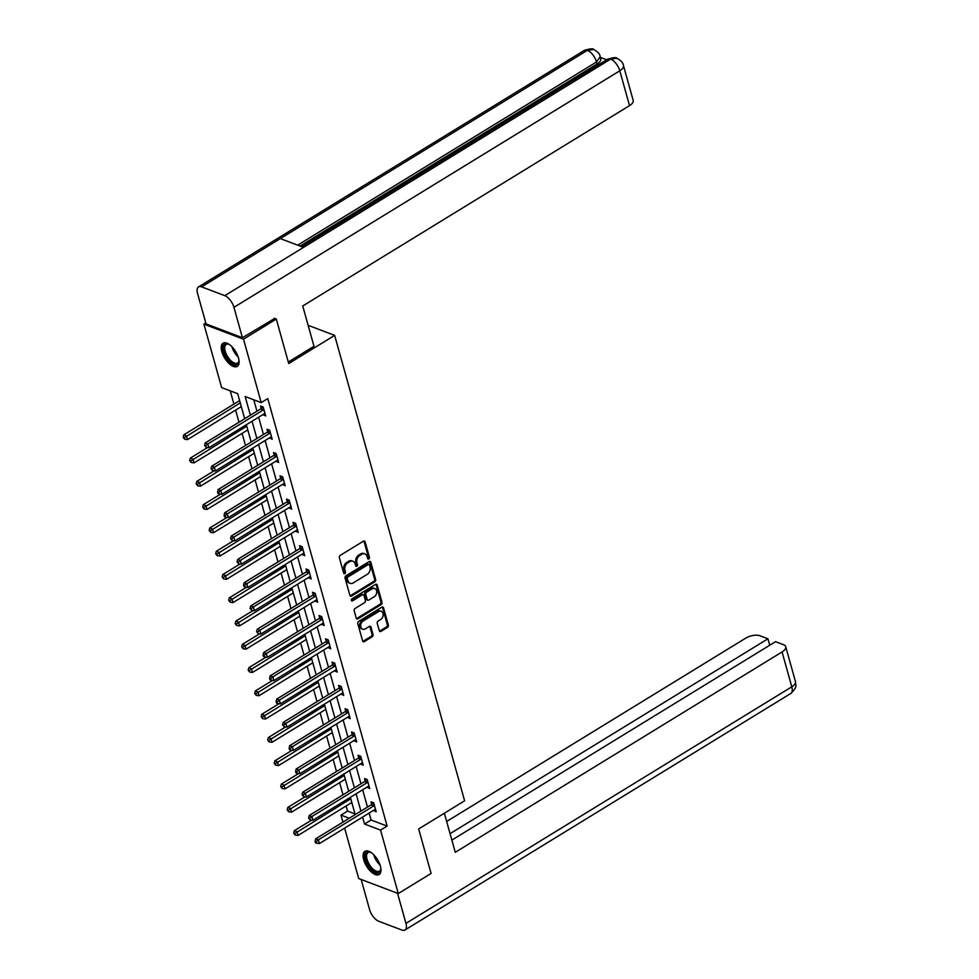 <?xml version="1.0" encoding="UTF-8"?>
<svg xmlns="http://www.w3.org/2000/svg" width="979" height="979" viewBox="0 0 979 979"><rect width="100%" height="100%" fill="white"/><g stroke="black" fill="none" stroke-linecap="round" stroke-linejoin="round"><path stroke-width="1.47" d="M368.85 558.985A1.199 0.906 110.8 0 0 369.462 557.406L365.118 541.84A1.713 1.297 110.8 0 0 363.429 541.167L340.239 555.374A1.713 1.297 110.8 0 0 339.358 557.638L343.702 573.204A1.199 0.906 110.8 0 0 345.501 572.091L344.938 570.084A5.482 4.136 110.8 0 1 347.753 562.864L349.687 561.677A5.482 4.136 110.8 0 1 352.942 561.248A5.482 4.136 110.8 0 1 355.12 563.843L355.683 565.862A1.199 0.906 110.8 0 0 357.482 564.748L356.919 562.741A5.482 4.136 110.8 0 1 359.734 555.521L361.667 554.334A5.482 4.136 110.8 0 1 364.922 553.906A5.482 4.136 110.8 0 1 367.101 556.5L367.663 558.507A1.199 0.906 110.8 0 0 368.85 558.985M367.7 558.617A1.199 0.906 110.8 0 0 368.398 557.002L364.053 541.436A1.713 1.297 110.8 0 0 363.845 540.995M343.739 573.315A1.199 0.906 110.8 0 0 344.437 571.687L343.874 569.68L344.938 570.084M355.72 565.972A1.199 0.906 110.8 0 0 356.417 564.345L355.854 562.325L356.919 562.741M363.686 859.746A13.596 6.388 58.5 0 1 364.922 851.314A13.596 6.388 58.5 0 1 373.293 854.312A13.596 6.388 58.5 0 1 380.378 866.072A13.596 6.388 58.5 0 1 379.142 874.504A13.596 6.388 58.5 0 1 370.772 871.506A13.596 6.388 58.5 0 1 363.686 859.746M221.829 351.632A13.596 6.388 58.5 0 1 223.053 343.213A13.596 6.388 58.5 0 1 231.423 346.211A13.596 6.388 58.5 0 1 238.509 357.971A13.596 6.388 58.5 0 1 237.273 366.391A13.596 6.388 58.5 0 1 228.902 363.393A13.596 6.388 58.5 0 1 221.829 351.632M379.301 630.696A1.713 1.297 110.8 0 0 380.99 631.382L387.5 627.392A1.713 1.297 110.8 0 0 388.382 625.128L383.548 607.849A1.713 1.297 110.8 0 0 381.859 607.164L358.669 621.384A1.713 1.297 110.8 0 0 357.788 623.635L362.609 640.927A1.713 1.297 110.8 0 0 364.31 641.6L372.167 636.791A1.713 1.297 110.8 0 0 373.048 634.527L370.98 627.135A1.713 1.297 110.8 0 0 369.279 626.462L365.387 628.848A4.577 3.451 110.8 0 1 362.671 629.203A4.577 3.451 110.8 0 1 360.688 625.41A4.577 3.451 110.8 0 1 363.197 621.004L378.469 611.642A4.577 3.451 110.8 0 1 381.186 611.288A4.577 3.451 110.8 0 1 383.168 615.093A4.577 3.451 110.8 0 1 380.647 619.487L378.114 621.041A1.713 1.297 110.8 0 0 377.233 623.305L379.301 630.696M274.169 318.248L276.298 319.056L288.719 363.539L334.659 335.381L464.609 800.798L418.669 828.956L431.09 873.439L398.282 893.558L358.706 878.542L344.62 828.112M276.298 319.056L243.49 339.175L261.209 402.614L245.166 396.519L250.391 415.243M369.144 813.072L371.09 820.01L387.133 826.092L267.769 398.588L261.209 402.614M387.133 826.092L380.562 830.119L398.282 893.558M374.773 581.82A1.713 1.297 110.8 0 0 375.655 579.568L370.833 562.276A1.713 1.297 110.8 0 0 369.132 561.603L345.942 575.823A1.713 1.297 110.8 0 0 345.061 578.075L349.895 595.367A1.713 1.297 110.8 0 0 351.583 596.04L374.773 581.82L373.709 581.416A1.713 1.297 110.8 0 0 374.59 579.164L369.756 561.873A1.713 1.297 110.8 0 0 369.548 561.432M377.184 585.063L382.018 602.354A1.713 1.297 110.8 0 1 381.137 604.606L357.947 618.826A1.713 1.297 110.8 0 1 356.246 618.141L354.19 610.749A1.713 1.297 110.8 0 1 355.059 608.485L364.469 602.721A1.713 1.297 110.8 0 0 365.351 600.47L363.98 595.562A1.713 1.297 110.8 0 0 362.279 594.889L352.489 600.886A1.199 0.906 110.8 0 1 351.914 598.842L375.495 584.39A1.713 1.297 110.8 0 1 377.184 585.063L376.12 584.659L380.941 601.938L382.018 602.354M334.659 335.381L308.128 325.309M253.757 399.787L256.951 411.217M258.627 417.213L263.449 434.505M265.125 440.501L269.947 457.793M271.624 463.789L276.457 481.068M278.134 487.065L282.955 504.356M284.632 510.353L289.454 527.644M291.13 533.641L295.964 550.932M297.628 556.929L302.462 574.22M304.139 580.217L308.96 597.496M310.637 603.505L315.458 620.784M317.135 626.78L321.969 644.072M323.645 650.068L328.467 667.36M330.143 673.356L334.965 690.648M336.641 696.644L341.475 713.936M343.139 719.932L347.973 737.211M349.65 743.22L354.471 760.499M356.148 766.496L360.97 783.787M362.646 789.784L367.48 807.075M262.91 414.582L265.676 415.94L263.18 406.995L260.512 405.979L261.185 408.39M269.409 437.87L272.186 439.228L269.678 430.27L267.01 429.255L267.683 431.678M275.919 461.158L278.685 462.516L276.188 453.558L273.508 452.543L274.181 454.966M282.417 484.446L285.183 485.804L282.686 476.846L280.006 475.831L280.692 478.254M288.915 507.722L291.693 509.092L289.184 500.134L286.517 499.119L287.19 501.529M295.413 531.01L298.191 532.38L295.682 523.422L293.015 522.407L293.688 524.817M301.924 554.298L304.689 555.656L302.193 546.698L299.513 545.695L300.186 548.105M308.422 577.586L311.187 578.944L308.691 569.986L306.023 568.97L306.696 571.393M314.92 600.873L317.698 602.232L315.189 593.274L312.521 592.258L313.194 594.681M321.43 624.161L324.196 625.52L321.699 616.562L319.019 615.546L319.692 617.969M327.928 647.437L330.694 648.808L328.198 639.85L325.517 638.834L326.203 641.245M334.426 670.725L337.192 672.083L334.696 663.138L332.028 662.122L332.701 664.533M340.925 694.013L343.702 695.371L341.194 686.414L338.526 685.41L339.199 687.821M347.435 717.301L350.201 718.659L347.704 709.702L345.024 708.686L345.697 711.109M353.933 740.589L356.699 741.947L354.202 732.99L351.522 731.974L352.207 734.397M360.431 763.877L363.209 765.235L360.7 756.277L358.033 755.262L358.706 757.673M366.929 787.153L369.707 788.523L367.211 779.565L364.531 778.55L365.204 780.961M373.44 810.441L376.205 811.799L373.709 802.853L371.029 801.838L371.702 804.249M230.224 390.854L233.92 404.107M235.596 410.103L238.986 422.23M242.107 433.391L245.484 445.518M248.605 456.667L251.995 468.794M255.103 479.955L258.493 492.082M261.601 503.243L264.991 515.37M268.111 526.531L271.489 538.658M274.609 549.819L277.999 561.946M281.108 573.107L284.497 585.234M287.618 596.382L290.996 608.51M294.116 619.67L297.506 631.798M300.614 642.958L304.004 655.086M307.112 666.246L310.502 678.374M313.623 689.534L317 701.662M320.121 712.822L323.511 724.949M326.619 736.098L330.009 748.225M333.129 759.386L336.507 771.513M339.627 782.674L343.005 794.801M346.125 805.962L347.557 811.077L354.998 813.904M205.798 323.009L203.926 324.159L243.49 339.175M342.956 822.115L340.998 815.103L349.258 818.236M347.557 811.077L340.998 815.103M244.677 418.743L237.677 393.68L221.633 387.598L203.926 324.159M355.193 814.601L350.372 797.31M348.695 791.313L343.874 774.022M342.197 768.025L337.363 750.746M335.699 744.75L330.865 727.458M329.189 721.462L324.367 704.17M322.691 698.174L317.869 680.882M316.193 674.886L311.359 657.594M309.682 651.598L304.861 634.306M303.184 628.31L298.362 611.031M296.686 605.034L291.852 587.743M290.188 581.746L285.354 564.455M283.677 558.458L278.856 541.167M277.179 535.17L272.358 517.879M270.681 511.882L265.847 494.591M264.171 488.594L259.349 471.315M257.673 465.319L252.851 448.027M251.175 442.031L246.341 424.739M362.585 817.098L364.518 824.024L380.562 830.119M252.068 421.239L256.89 438.519M258.566 444.527L263.388 461.807M265.064 467.803L269.898 485.094M271.562 491.091L276.396 508.382M278.073 514.379L282.894 531.67M284.571 537.667L289.392 554.958M291.069 560.955L295.903 578.234M297.567 584.23L302.401 601.522M304.077 607.518L308.899 624.81M310.576 630.806L315.397 648.098M317.074 654.094L321.907 671.386M323.584 677.382L328.406 694.674M330.082 700.67L334.904 717.95M336.58 723.946L341.414 741.238M343.078 747.234L347.912 764.526M349.589 770.522L354.41 787.814M356.087 793.81L360.908 811.101M371.09 820.01L364.518 824.024M263.008 414.937L265.052 413.676M269.506 438.213L271.55 436.964M276.005 461.501L278.048 460.252M282.515 484.789L284.559 483.54M289.013 508.077L291.057 506.828M295.511 531.364L297.555 530.104M302.022 554.64L304.053 553.392M308.52 577.928L310.563 576.68M315.018 601.216L317.061 599.968M321.516 624.504L323.559 623.256M328.026 647.792L330.07 646.544M334.524 671.08L336.568 669.82M341.022 694.356L343.066 693.108M347.533 717.644L349.564 716.395M354.031 740.932L356.075 739.683M360.529 764.22L362.573 762.971M367.027 787.508L369.071 786.247M373.537 810.796L375.569 809.535M364.922 553.906L363.858 553.502A5.482 4.136 110.8 0 0 360.602 553.93L361.667 554.334M355.854 562.325A5.482 4.136 110.8 0 1 358.669 555.117L360.602 553.93M352.942 561.248L351.877 560.845A5.482 4.136 110.8 0 0 348.622 561.273L349.687 561.677M343.874 569.68A5.482 4.136 110.8 0 1 346.688 562.46L348.622 561.273M350.103 595.807A1.713 1.297 110.8 0 0 350.519 595.636L373.709 581.416M369.475 564.993A1.199 0.906 110.8 0 0 368.288 564.516L347.937 576.998A1.199 0.906 110.8 0 0 347.312 578.577L347.912 580.706A5.482 4.136 110.8 0 0 350.09 583.3A5.482 4.136 110.8 0 0 353.346 582.86L367.26 574.33A5.482 4.136 110.8 0 0 370.062 567.122L369.475 564.993M368.997 564.43L367.933 564.026A1.199 0.906 110.8 0 0 367.211 564.112L368.288 564.516M350.09 583.3L349.026 582.897A5.482 4.136 110.8 0 1 346.835 580.302L346.248 578.173A1.199 0.906 110.8 0 1 346.86 576.594L367.211 564.112M356.466 618.581A1.713 1.297 110.8 0 0 356.882 618.41L380.072 604.202A1.713 1.297 110.8 0 0 380.941 601.938M363.295 594.755L362.23 594.351A1.713 1.297 110.8 0 0 361.214 594.486L351.424 600.482L352.489 600.886M374.223 596.737A4.577 3.451 110.8 0 0 376.731 592.344A4.577 3.451 110.8 0 0 374.761 588.538A4.577 3.451 110.8 0 0 372.044 588.905L366.66 592.197A1.713 1.297 110.8 0 0 365.779 594.461L367.149 599.368A1.713 1.297 110.8 0 0 368.85 600.041L374.223 596.737M374.761 588.538L373.684 588.134A4.577 3.451 110.8 0 0 370.968 588.501L372.044 588.905M367.835 600.176L366.758 599.772A1.713 1.297 110.8 0 1 366.085 598.964L364.714 594.057A1.713 1.297 110.8 0 1 365.595 591.793L370.968 588.501M381.186 611.288L380.109 610.884A4.577 3.451 110.8 0 0 377.392 611.239L378.469 611.642M362.671 629.203L361.606 628.799A4.577 3.451 110.8 0 1 359.623 625.006A4.577 3.451 110.8 0 1 362.132 620.6L377.392 611.239M362.817 641.367A1.713 1.297 110.8 0 0 363.246 641.196L371.102 636.374A1.713 1.297 110.8 0 0 371.983 634.123L369.915 626.731A1.713 1.297 110.8 0 0 369.707 626.279M379.509 631.149A1.713 1.297 110.8 0 0 379.925 630.966L386.424 626.988A1.713 1.297 110.8 0 0 387.305 624.724L382.483 607.433A1.713 1.297 110.8 0 0 382.275 606.992M239.586 400.533A1.738 1.322 -69.2 0 1 239.157 400.888L183.783 434.847L186.451 435.863L187.491 439.595L241.287 406.615M240.247 402.883L184.26 437.723L183.183 437.319L184.676 439.216L184.26 437.723M187.491 439.595L184.676 439.216M183.183 437.319L183.783 434.847M263.229 410.017L260.549 409.002L205.174 442.961L207.842 443.976L263.229 410.017A1.738 1.322 110.8 0 0 263.681 409.614L263.853 409.406M205.651 445.837L204.574 445.433L206.067 447.33L205.651 445.837L207.842 443.976L208.882 447.709L264.269 413.75A1.738 1.322 110.8 0 1 264.795 413.554L265.003 413.53M260.549 409.002A1.738 1.322 110.8 0 0 261.014 408.598L262.531 406.738M205.174 442.961L204.574 445.433M206.067 447.33L208.882 447.709M238.962 360.015A11.772 5.531 58.5 0 1 238.925 361.116A11.772 5.531 58.5 0 1 234.238 364.31A11.772 5.531 58.5 0 1 226.369 356.821A11.772 5.531 58.5 0 1 223.567 346.688A11.772 5.531 58.5 0 1 228.511 344.131A11.772 5.531 58.5 0 1 229.514 344.608M228.951 344.314A10.891 5.115 -121.5 0 0 226.173 344.461A10.891 5.115 -121.5 0 0 227.385 356.221A10.891 5.115 -121.5 0 0 237.567 363.05A10.891 5.115 -121.5 0 0 238.962 360.639M223.824 342.87A13.51 6.339 -121.5 0 0 225.647 357.225A13.51 6.339 -121.5 0 0 237.921 365.865M380.819 868.116A11.772 5.531 58.5 0 1 380.794 869.23A11.772 5.531 58.5 0 1 376.107 872.424A11.772 5.531 58.5 0 1 368.239 864.934A11.772 5.531 58.5 0 1 365.436 854.802A11.772 5.531 58.5 0 1 370.38 852.232A11.772 5.531 58.5 0 1 371.384 852.709M370.821 852.428A10.891 5.115 -121.5 0 0 368.043 852.574A10.891 5.115 -121.5 0 0 369.254 864.335A10.891 5.115 -121.5 0 0 379.436 871.151A10.891 5.115 -121.5 0 0 380.831 868.752M365.693 850.984A13.51 6.339 -121.5 0 0 367.517 865.326A13.51 6.339 -121.5 0 0 379.791 873.978M288.303 362.022L313.978 346.285L302.731 305.986L629.521 105.634L619.793 70.782L233.944 307.333L242.425 337.706L274.695 318.444M233.944 307.333A10.72 5.03 -121.5 0 0 224.803 295.658L303.539 247.381L280.337 238.582L201.588 286.859L224.803 295.658M201.588 286.859A10.72 5.03 -121.5 0 0 198.553 286.896A10.72 5.03 -121.5 0 0 197.574 293.541L206.055 323.914L242.425 337.706M606.65 59.78L600.384 57.406M623.452 65.532C623.219 62.913 621.041 60.502 616.892 58.299L610.651 59.107A10.72 5.03 -121.5 0 1 619.793 70.782A10.463 4.797 -15.6 0 0 623.452 65.532L633.18 100.384A10.463 4.797 164.4 0 1 629.521 105.634M597.092 63.978L596.529 61.958L600.188 56.709L600.751 58.728A10.463 4.797 164.4 0 1 597.092 63.978L300.076 246.072M297.689 245.166L596.529 61.958A10.72 5.03 -121.5 0 0 587.437 50.308L593.715 49.501C597.777 51.691 599.943 54.102 600.188 56.709M444.356 813.206L455.259 852.305L782.062 651.953A10.463 4.797 -15.6 0 0 785.721 646.715A10.463 4.797 -15.6 0 0 783.518 644.696L775.552 641.673L451.857 840.117M404.963 930.013A10.72 5.03 -121.5 0 0 405.942 923.368L791.791 686.817A10.463 4.797 -15.6 0 0 795.45 681.568C795.095 684.725 798.705 685.802 790.812 693.462L404.963 930.013A10.72 5.03 -121.5 0 1 401.928 930.05L378.714 921.251A10.72 5.03 -121.5 0 1 369.572 909.577L361.165 879.472M405.942 923.368L397.535 893.264M769.751 645.234L767.952 638.797L759.985 635.775A10.463 4.797 -15.6 0 0 745.692 638.161L446.657 821.491M767.952 638.797L450.071 833.68M207.572 447.525L190.281 458.135L192.949 459.151L194.001 462.883L247.785 429.903M246.745 426.171L190.758 461.011L189.693 460.607L191.174 462.504L190.758 461.011M194.001 462.883L191.174 462.504M189.693 460.607L190.281 458.135M214.071 470.813L196.779 481.423L199.459 482.427L200.499 486.159L254.283 453.191M253.243 449.459L197.256 484.299L196.192 483.883L197.672 485.792L197.256 484.299M200.499 486.159L197.672 485.792M196.192 483.883L196.779 481.423M269.727 433.305L267.059 432.29L211.672 466.249L214.34 467.264L269.727 433.305A1.738 1.322 110.8 0 0 270.192 432.902L270.351 432.694M212.149 469.125L211.085 468.721L212.565 470.618L212.149 469.125L214.34 467.264L215.392 470.997L270.767 437.038A1.738 1.322 110.8 0 1 271.293 436.842L271.513 436.818M267.059 432.29A1.738 1.322 110.8 0 0 267.512 431.886L269.029 430.026M211.672 466.249L211.085 468.721M212.565 470.618L215.392 470.997M276.225 456.593L273.557 455.578L218.17 489.537L220.85 490.54L276.225 456.593A1.738 1.322 110.8 0 0 276.69 456.177L276.861 455.981M218.647 492.413L217.583 491.996L217.999 493.489L219.063 493.893L218.647 492.413L220.85 490.54L221.89 494.273L277.277 460.326A1.738 1.322 110.8 0 1 277.791 460.13L278.012 460.106M273.557 455.578A1.738 1.322 110.8 0 0 274.022 455.174L275.527 453.314M218.17 489.537L217.583 491.996M219.063 493.893L221.89 494.273M220.581 494.101L203.289 504.699L205.957 505.715L206.997 509.447L260.793 476.467M259.753 472.735L203.767 507.575L202.69 507.171L204.183 509.068L203.767 507.575M206.997 509.447L204.183 509.068M202.69 507.171L203.289 504.699M227.079 517.389L209.787 527.987L212.455 529.003L213.495 532.735L267.291 499.755M266.251 496.023L210.265 530.863L209.188 530.459L210.681 532.356L210.265 530.863M213.495 532.735L210.681 532.356M209.188 530.459L209.787 527.987M233.577 540.677L216.286 551.275L218.966 552.291L220.006 556.023L273.79 523.043M272.749 519.311L216.763 554.151L215.698 553.747L217.179 555.644L216.763 554.151M220.006 556.023L217.179 555.644M215.698 553.747L216.286 551.275M282.735 479.881L280.055 478.866L224.668 512.812L227.348 513.828L282.735 479.881A1.738 1.322 110.8 0 0 283.188 479.465L283.359 479.257M225.158 515.688L224.081 515.284L224.497 516.777L225.574 517.181L225.158 515.688L227.348 513.828L228.388 517.561L283.775 483.614A1.738 1.322 110.8 0 1 284.289 483.418L284.51 483.381M280.055 478.866A1.738 1.322 110.8 0 0 280.52 478.45L282.025 476.602M224.668 512.812L224.081 515.284M225.574 517.181L228.388 517.561M289.233 503.157L286.566 502.154L231.179 536.1L233.846 537.116L289.233 503.157A1.738 1.322 110.8 0 0 289.698 502.753L289.857 502.545M231.656 538.976L230.579 538.572L232.072 540.469L231.656 538.976L233.846 537.116L234.887 540.849L290.273 506.889A1.738 1.322 110.8 0 1 290.8 506.706L291.008 506.669M286.566 502.154A1.738 1.322 110.8 0 0 287.018 501.737L288.536 499.89M231.179 536.1L230.579 538.572M232.072 540.469L234.887 540.849M295.731 526.445L293.064 525.429L237.677 559.388L240.357 560.404L295.731 526.445A1.738 1.322 110.8 0 0 296.196 526.041L296.368 525.833M238.154 562.264L237.089 561.86L238.57 563.757L238.154 562.264L240.357 560.404L241.397 564.137L296.772 530.177A1.738 1.322 110.8 0 1 297.298 529.994L297.518 529.957M293.064 525.429A1.738 1.322 110.8 0 0 293.516 525.025L295.034 523.165M237.677 559.388L237.089 561.86M238.57 563.757L241.397 564.137M240.088 563.953L222.784 574.563L225.464 575.579L226.504 579.311L280.3 546.331M279.248 542.599L223.261 577.439L222.196 577.035L223.677 578.932L223.261 577.439M226.504 579.311L223.677 578.932M222.196 577.035L222.784 574.563M302.242 549.733L299.562 548.717L244.175 582.676L246.855 583.692L302.242 549.733A1.738 1.322 110.8 0 0 302.695 549.329L302.866 549.121M244.652 585.552L243.587 585.148L244.004 586.641L245.068 587.045L244.652 585.552L246.855 583.692L247.895 587.424L303.282 553.465A1.738 1.322 110.8 0 1 303.796 553.27L304.016 553.245M299.562 548.717A1.738 1.322 110.8 0 0 300.027 548.313L301.532 546.453M244.175 582.676L243.587 585.148M245.068 587.045L247.895 587.424M246.586 587.241L229.294 597.851L231.962 598.867L233.002 602.599L286.798 569.619M285.758 565.886L229.771 600.727L228.694 600.323L230.187 602.22L229.771 600.727M233.002 602.599L230.187 602.22M228.694 600.323L229.294 597.851M308.74 573.021L306.06 572.005L250.685 605.964L253.353 606.98L308.74 573.021A1.738 1.322 110.8 0 0 309.193 572.617L309.364 572.409M251.162 608.84L250.086 608.436L251.579 610.333L251.162 608.84L253.353 606.98L254.393 610.7L309.78 576.753A1.738 1.322 110.8 0 1 310.306 576.558L310.514 576.533M306.06 572.005A1.738 1.322 110.8 0 0 306.525 571.601L308.042 569.741M250.685 605.964L250.086 608.436M251.579 610.333L254.393 610.7M253.084 610.529L235.792 621.139L238.46 622.142L239.512 625.875L293.296 592.907M292.256 589.174L236.269 624.002L235.205 623.599L236.685 625.495L236.269 624.002M239.512 625.875L236.685 625.495M235.205 623.599L235.792 621.139M315.238 596.309L312.57 595.293L257.183 629.252L259.851 630.256L315.238 596.309A1.738 1.322 110.8 0 0 315.703 595.893L315.862 595.697M257.661 632.116L256.596 631.712L258.077 633.609L257.661 632.116L259.851 630.256L260.903 633.988L316.278 600.041A1.738 1.322 110.8 0 1 316.804 599.846L317.025 599.821M312.57 595.293A1.738 1.322 110.8 0 0 313.023 594.889L314.54 593.029M257.183 629.252L256.596 631.712M258.077 633.609L260.903 633.988M259.582 633.817L242.29 644.415L244.97 645.43L246.01 649.163L299.794 616.183M298.754 612.45L242.768 647.29L241.703 646.886L243.184 648.783L242.768 647.29M246.01 649.163L243.184 648.783M241.703 646.886L242.29 644.415M321.736 619.597L319.068 618.581L263.681 652.528L266.361 653.544L321.736 619.597A1.738 1.322 110.8 0 0 322.201 619.181L322.372 618.973M264.159 655.404L263.094 655L263.51 656.493L264.575 656.897L264.159 655.404L266.361 653.544L267.402 657.276L322.789 623.329A1.738 1.322 110.8 0 1 323.303 623.133L323.523 623.097M319.068 618.581A1.738 1.322 110.8 0 0 319.533 618.165L321.039 616.317M263.681 652.528L263.094 655M264.575 656.897L267.402 657.276M266.092 657.105L248.788 667.702L251.468 668.718L252.509 672.451L306.305 639.471M305.264 635.738L249.278 670.578L248.201 670.174L249.694 672.071L249.278 670.578M252.509 672.451L249.694 672.071M248.201 670.174L248.788 667.702M328.246 642.873L325.566 641.869L270.18 675.816L272.86 676.832L328.246 642.873A1.738 1.322 110.8 0 0 328.699 642.469L328.871 642.261M270.669 678.692L269.592 678.288L270.008 679.781L271.085 680.185L270.669 678.692L272.86 676.832L273.9 680.564L329.287 646.605A1.738 1.322 110.8 0 1 329.801 646.421L330.021 646.385M325.566 641.869A1.738 1.322 110.8 0 0 326.031 641.453L327.537 639.593M270.18 675.816L269.592 678.288M271.085 680.185L273.9 680.564M272.59 680.393L255.299 690.99L257.966 692.006L259.007 695.739L312.803 662.759M311.763 659.026L255.776 693.866L254.699 693.462L256.192 695.359L255.776 693.866M259.007 695.739L256.192 695.359M254.699 693.462L255.299 690.99M334.745 666.161L332.065 665.145L276.69 699.104L279.358 700.12L334.745 666.161A1.738 1.322 110.8 0 0 335.21 665.757L335.369 665.549M277.167 701.98L276.09 701.576L276.506 703.069L277.583 703.473L277.167 701.98L279.358 700.12L280.398 703.852L335.785 669.893A1.738 1.322 110.8 0 1 336.311 669.697L336.519 669.673M332.065 665.145A1.738 1.322 110.8 0 0 332.53 664.741L334.047 662.881M276.69 699.104L276.09 701.576M277.583 703.473L280.398 703.852M279.088 703.668L261.797 714.278L264.477 715.294L265.517 719.027L319.301 686.046M318.261 682.314L262.274 717.154L261.209 716.75L262.69 718.647L262.274 717.154M265.517 719.027L262.69 718.647M261.209 716.75L261.797 714.278M341.243 689.449L338.575 688.433L283.188 722.392L285.868 723.408L341.243 689.449A1.738 1.322 110.8 0 0 341.708 689.045L341.879 688.837M283.665 725.268L282.601 724.864L284.081 726.761L283.665 725.268L285.868 723.408L286.908 727.14L342.283 693.181A1.738 1.322 110.8 0 1 342.809 692.985L343.029 692.961M338.575 688.433A1.738 1.322 110.8 0 0 339.028 688.029L340.545 686.169M283.188 722.392L282.601 724.864M284.081 726.761L286.908 727.14M285.587 726.956L268.295 737.566L270.975 738.582L272.015 742.302L325.811 709.334M324.759 705.602L268.772 740.442L267.708 740.026L269.188 741.935L268.772 740.442M272.015 742.302L269.188 741.935M267.708 740.026L268.295 737.566M347.753 712.736L345.073 711.721L289.686 745.68L292.366 746.696L347.753 712.736A1.738 1.322 110.8 0 0 348.206 712.333L348.377 712.125M290.163 748.556L289.099 748.14L289.515 749.633L290.579 750.049L290.163 748.556L292.366 746.696L293.406 750.416L348.793 716.469A1.738 1.322 110.8 0 1 349.307 716.273L349.527 716.249M345.073 711.721A1.738 1.322 110.8 0 0 345.538 711.317L347.043 709.457M289.686 745.68L289.099 748.14M290.579 750.049L293.406 750.416M292.097 750.244L274.805 760.842L277.473 761.858L278.513 765.59L332.309 732.61M331.269 728.89L275.283 763.718L274.206 763.314L275.699 765.211L275.283 763.718M278.513 765.59L275.699 765.211M274.206 763.314L274.805 760.842M354.251 736.024L351.571 735.009L296.196 768.956L298.864 769.971L354.251 736.024A1.738 1.322 110.8 0 0 354.704 735.608L354.875 735.413M296.674 771.831L295.597 771.428L296.013 772.92L297.09 773.324L296.674 771.831L298.864 769.971L299.904 773.704L355.291 739.757A1.738 1.322 110.8 0 1 355.805 739.561L356.026 739.537M351.571 735.009A1.738 1.322 110.8 0 0 352.036 734.605L353.541 732.745M296.196 768.956L295.597 771.428M297.09 773.324L299.904 773.704M298.595 773.532L281.303 784.13L283.971 785.146L285.024 788.878L338.807 755.898M337.767 752.166L281.781 787.006L280.716 786.602L282.197 788.499L281.781 787.006M285.024 788.878L282.197 788.499M280.716 786.602L281.303 784.13M360.749 759.312L358.081 758.297L302.695 792.244L305.362 793.259L360.749 759.312A1.738 1.322 110.8 0 0 361.214 758.896L361.373 758.688M303.172 795.119L302.107 794.715L303.588 796.612L303.172 795.119L305.362 793.259L306.403 796.992L361.789 763.045A1.738 1.322 110.8 0 1 362.316 762.849L362.524 762.812M358.081 758.297A1.738 1.322 110.8 0 0 358.534 757.881L360.052 756.033M302.695 792.244L302.107 794.715M303.588 796.612L306.403 796.992M305.093 796.82L287.802 807.418L290.482 808.434L291.522 812.166L345.306 779.186M344.265 775.454L288.279 810.294L287.214 809.89L288.695 811.787L288.279 810.294M291.522 812.166L288.695 811.787M287.214 809.89L287.802 807.418M367.247 782.588L364.58 781.585L309.193 815.531L311.873 816.547L367.247 782.588A1.738 1.322 110.8 0 0 367.712 782.184L367.884 781.976M309.67 818.407L308.605 818.003L310.086 819.9L309.67 818.407L311.873 816.547L312.913 820.28L368.3 786.321A1.738 1.322 110.8 0 1 368.814 786.137L369.034 786.1M364.58 781.585A1.738 1.322 110.8 0 0 365.032 781.169L366.55 779.308M309.193 815.531L308.605 818.003M310.086 819.9L312.913 820.28M311.603 820.108L294.3 830.706L296.98 831.722L298.02 835.454L351.816 802.474M350.776 798.742L294.789 833.582L293.712 833.178L295.205 835.075L294.789 833.582M298.02 835.454L295.205 835.075M293.712 833.178L294.3 830.706M373.758 805.876L371.078 804.86L315.691 838.819L318.371 839.835L373.758 805.876A1.738 1.322 110.8 0 0 374.211 805.472L374.382 805.264M316.168 841.695L315.103 841.291L315.519 842.784L316.596 843.188L316.168 841.695L318.371 839.835L319.411 843.568L374.798 809.609A1.738 1.322 110.8 0 1 375.312 809.413L375.532 809.388M371.078 804.86A1.738 1.322 110.8 0 0 371.543 804.457L373.048 802.596M315.691 838.819L315.103 841.291M316.596 843.188L319.411 843.568M368.398 557.002L369.462 557.406M344.437 571.687L345.501 572.091M356.417 564.345L357.482 564.748M358.669 555.117L359.734 555.521M346.688 562.46L347.753 562.864M364.053 541.436L365.118 541.84M350.519 595.636L351.583 596.04M369.756 561.873L370.833 562.276M374.59 579.164L375.655 579.568M346.86 576.594L347.937 576.998M346.248 578.173L347.312 578.577M346.835 580.302L347.912 580.706M380.072 604.202L381.137 604.606M356.882 618.41L357.947 618.826M361.214 594.486L362.279 594.889M365.595 591.793L366.66 592.197M364.714 594.057L365.779 594.461M366.085 598.964L367.149 599.368M362.132 620.6L363.197 621.004M369.915 626.731L370.98 627.135M371.983 634.123L373.048 634.527M371.102 636.374L372.167 636.791M363.246 641.196L364.31 641.6M382.483 607.433L383.548 607.849M387.305 624.724L388.382 625.128M386.424 626.988L387.5 627.392M379.925 630.966L380.99 631.382M263.681 409.614L261.014 408.598M238.178 356.882A10.891 5.115 58.5 0 1 234.226 352.036A10.891 5.115 58.5 0 1 231.937 346.713M233.479 348.451A10.536 4.944 -121.5 0 0 235.021 351.559A10.536 4.944 -121.5 0 0 237.334 354.728M380.048 864.995A10.891 5.115 58.5 0 1 376.095 860.137A10.891 5.115 58.5 0 1 373.807 854.826M375.349 856.552A10.536 4.944 -121.5 0 0 376.891 859.66A10.536 4.944 -121.5 0 0 379.203 862.842M616.819 58.275C616.476 57.161 613.417 57.455 607.665 59.168A10.72 5.03 -121.5 0 1 610.651 59.107L303.539 247.381M280.337 238.582L587.437 50.308A10.72 5.03 -121.5 0 0 584.402 50.345L198.553 286.896M790.812 693.462A10.72 5.03 -121.5 0 0 791.791 686.817L782.062 651.953M270.192 432.902L267.512 431.886M276.69 456.177L274.022 455.174M283.188 479.465L280.52 478.45M289.698 502.753L287.018 501.737M296.196 526.041L293.516 525.025M302.695 549.329L300.027 548.313M309.193 572.617L306.525 571.601M315.703 595.893L313.023 594.889M322.201 619.181L319.533 618.165M328.699 642.469L326.031 641.453M335.21 665.757L332.53 664.741M341.708 689.045L339.028 688.029M348.206 712.333L345.538 711.317M354.704 735.608L352.036 734.605M361.214 758.896L358.534 757.881M367.712 782.184L365.032 781.169M374.211 805.472L371.543 804.457M607.665 59.168L301.752 246.708M593.653 49.476C593.335 48.35 590.251 48.632 584.402 50.345M785.721 646.715L795.45 681.568"/></g></svg>
